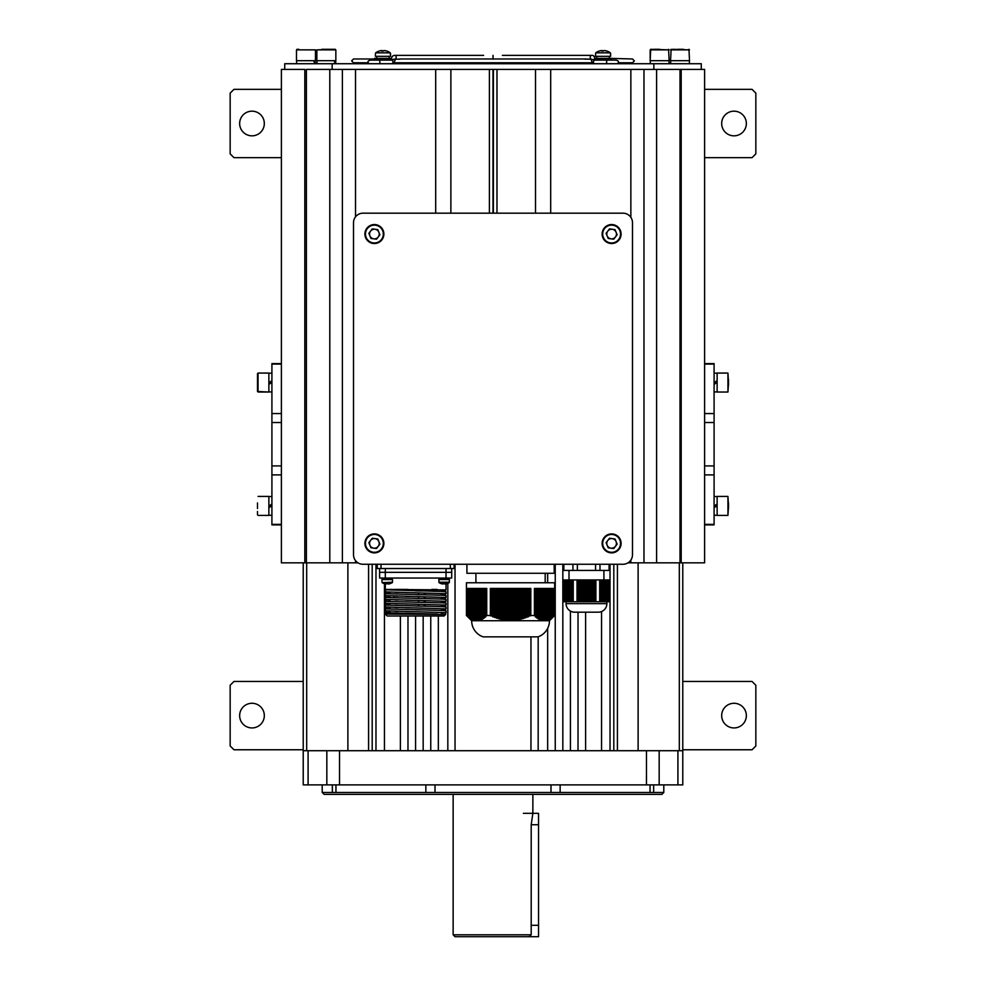 <?xml version="1.0" encoding="UTF-8"?>
<svg xmlns="http://www.w3.org/2000/svg" width="986" height="986" viewBox="0 0 986 986"><rect width="100%" height="100%" fill="white"/><g stroke="black" fill="none" stroke-linecap="round" stroke-linejoin="round"><path stroke-width="1.48" d="M538.171 636.796L538.171 750.716L530.961 750.716L530.961 636.857M455.039 564.263L455.039 750.716L447.829 750.716L447.829 583.367M610.026 564.263L610.026 750.716L601.559 750.716L601.559 611.542M585.61 612.183L585.61 750.716L578.018 750.716L578.018 612.183M570.426 611.086L570.426 750.716L562.833 750.716L562.833 564.263M555.241 564.263L555.241 750.716L547.661 750.716L547.661 628.353M438.339 615.991L438.339 750.716L430.759 750.716L430.759 615.991M423.167 615.991L423.167 750.716L415.574 750.716L415.574 615.991M407.982 615.991L407.982 750.716L400.39 750.716L400.39 615.991M384.441 583.7L384.441 750.716L375.974 750.716L375.974 564.263M303.22 750.716L308.088 750.716L308.088 784.881L303.22 784.881L303.22 562.833M682.78 562.833L682.78 784.881L677.912 784.881L677.912 750.716L682.78 750.716M547.661 573.273L547.661 582.763M335.955 784.881L335.955 792.473L435.011 792.473L435.011 784.881M653.656 784.881L653.656 792.473L663.8 792.473L661.902 794.371L324.098 794.371L322.2 792.473L335.955 792.473M332.344 792.473L332.344 784.881M653.656 792.473L650.045 792.473L650.045 784.881M560.147 784.881L560.147 792.473L650.045 792.473M435.011 792.473L560.147 792.473M550.989 792.473L550.989 784.881M425.853 784.881L425.853 792.473M322.2 792.473L322.2 784.881M659.166 784.881L646.483 784.881L646.483 750.716L659.166 750.716L659.166 784.881L677.912 784.881M646.483 750.716L339.517 750.716L339.517 784.881L646.483 784.881M339.517 784.881L326.834 784.881L326.834 750.716L339.517 750.716M308.088 784.881L326.834 784.881M308.088 750.716L326.834 750.716M659.166 750.716L677.912 750.716M453.141 794.371L453.141 934.802L455.039 936.7L483.325 936.7M532.859 794.371L532.859 813.339L531.195 824.727L531.195 934.802L529.211 936.7L455.039 936.7M502.675 936.7L538.541 936.7L538.541 813.339L523.369 813.339M304.81 562.833L304.81 69.414L281.392 69.414L281.392 562.833L358.004 562.833M493.382 69.414L493.382 213.173M550.693 213.173L550.693 69.414L496.981 69.414L496.981 213.173M535.509 69.414L535.509 213.173M627.996 562.833L704.608 562.833L704.608 524.885L714.086 524.885L714.086 363.575L704.608 363.575L704.608 69.414L681.19 69.414L681.19 562.833M550.693 69.414L630.855 69.414L630.855 217.339M630.855 560.097L630.855 562.833M656.59 562.833L656.59 69.414L643.981 69.414L643.981 562.833M656.59 69.414L680.007 69.414L680.007 562.833M496.981 69.414L450.873 69.414L450.873 213.173M489.389 69.414L489.389 213.173M329.792 562.833L329.792 69.414L306.375 69.414L306.375 562.833M329.792 69.414L342.389 69.414L342.389 562.833M450.873 69.414L355.527 69.414L355.527 216.821M355.527 560.615L355.527 562.833M435.689 69.414L435.689 213.173M493 69.414L493 213.173M493.185 69.414L493.185 213.173M680.007 69.414L681.19 69.414L680.007 69.414M704.608 524.885L704.608 363.575M714.086 515.284L717.13 515.284M717.13 505.904L714.086 507.654M714.086 496.525L717.13 496.525M714.086 505.904L717.13 504.154M728.518 506.262L727.939 515.395L727.939 496.414L728.518 506.262M727.939 496.414L717.13 496.414L717.13 515.395L727.939 515.395M728.518 508.493L728.518 502.922M257.482 511.475L257.482 514.828M258.061 515.395L268.87 515.395L268.87 496.414L258.061 496.414M257.482 502.922L257.482 508.493M268.87 515.284L271.914 515.284M271.914 505.904L268.87 507.654M268.87 496.525L271.914 496.525M268.87 505.904L271.914 504.154M281.392 524.885L271.914 524.885L271.914 363.575L281.392 363.575M593.929 63.72L594.225 63.72A1.898 1.343 90 0 1 594.804 60.121L616.016 60.121C618.9 60.91 619.294 62.118 617.187 63.72M584.871 59.172L591.169 59.024L591.292 59.739C592.093 62.808 592.919 64.139 593.745 63.72M399.971 59.172L395.201 59.172M483.608 55.376L394.856 55.376C392.687 55.413 391.516 56.806 391.343 59.542M502.392 55.376L591.575 55.376A1.898 1.343 90 0 0 591.206 59.098M493.025 59.172L493.025 55.376M587.619 59.172L591.23 59.172M392.514 63.72L392.218 63.72A1.898 1.343 -90 0 0 391.639 60.121L379.856 60.121L379.856 63.72M379.166 59.924L370.44 60.121L379.856 60.121M367.531 62.771L368.813 63.72M606.636 63.72L606.636 60.121M369.269 63.72C367.162 62.118 367.544 60.91 370.44 60.121M391.504 58.408L374.421 58.408L374.421 59.924L391.504 59.924M375.715 52.837L390.271 52.837A12.337 12.337 0 0 0 386.771 51.038A12.202 1.491 116.7 0 0 386.561 51.062A12.3 12.177 90 0 0 384.454 50.594L384.725 50.594A12.3 12.177 -90 0 1 386.832 51.062A12.202 1.491 116.7 0 0 386.771 51.038L386.771 51.038A12.202 1.491 116.7 0 0 386.722 51.038M375.444 56.325L390.555 56.325L390.271 52.837L375.654 52.837A12.337 12.337 0 0 1 379.142 51.038A12.202 1.491 -116.7 0 1 379.203 51.038M379.142 51.038A12.202 1.491 -116.7 0 0 379.092 51.062A12.3 12.177 90 0 1 381.2 50.594L381.767 50.594A12.3 1.689 90 0 0 381.483 51.062A12.202 10.809 -164.6 0 1 382.445 51.038A12.202 10.809 -164.6 0 1 383.418 51.062A12.3 1.689 -90 0 1 383.702 50.594L384.454 50.594M382.494 51.038A12.3 1.689 90 0 0 382.223 50.594L381.779 51.05M314.62 60.688L315.138 63.72M314.62 63.72L313.794 60.688M335.018 60.688L335.536 63.72M335.018 63.72L334.192 60.688M594.496 59.924L611.579 59.924L611.579 58.408L594.496 58.408M595.79 52.837L610.346 52.837A12.337 12.337 0 0 0 606.858 51.038A12.202 1.491 116.7 0 0 606.784 51.038A12.202 1.491 116.7 0 0 606.636 51.062A12.3 12.177 90 0 0 604.541 50.594L604.8 50.594A12.3 12.177 -90 0 1 606.908 51.062A12.202 1.491 116.7 0 0 606.858 51.038L606.858 51.038A12.202 1.491 116.7 0 0 606.797 51.038M595.729 52.837L595.445 56.325L610.63 56.325L610.346 52.837L595.729 52.837A12.337 12.337 0 0 1 599.229 51.038A12.202 1.491 -116.7 0 1 599.278 51.038M602.569 51.038A12.3 1.689 90 0 0 602.298 50.594L601.842 50.594A12.3 1.689 90 0 0 601.559 51.062A12.202 10.809 -164.6 0 1 603.494 51.062A12.3 1.689 -90 0 1 603.777 50.594L604.541 50.594M599.229 51.038A12.202 1.491 -116.7 0 0 599.168 51.062A12.3 12.177 90 0 1 601.275 50.594L601.854 51.05M672.846 49.3L689.522 49.867L670.554 49.867L672.846 49.3M671.121 49.3L670.554 60.688L689.522 60.688L688.955 49.3M677.789 49.3L683.335 49.3M668.57 49.3L669.137 60.688L650.156 60.688L650.723 49.3L669.137 49.867L650.156 49.867L654.371 49.3M659.819 49.3L654.741 49.3M298.77 49.3L297.045 49.3M316.863 60.688L316.863 49.867L316.863 60.688L335.844 60.688L335.844 49.867L316.863 49.867L335.277 49.3L321.867 49.3M335.844 49.867L331.456 49.3M296.478 60.688L315.446 60.688L315.446 49.867L296.478 49.867L296.478 60.688L296.478 49.867M607.783 540.451A4.819 4.819 0 0 0 610.975 548.167A4.819 4.819 0 0 0 616.065 541.548A4.819 4.819 0 0 0 607.783 540.451M620.379 539.761A9.49 9.49 0 0 1 615.239 552.16A9.49 9.49 0 0 1 602.84 547.008A9.49 9.49 0 0 1 607.992 534.622A9.49 9.49 0 0 1 620.379 539.761A9.49 9.49 0 0 0 607.992 534.622A9.49 9.49 0 0 0 602.84 547.008M613.736 548.536L608.214 547.797L606.094 542.657L609.484 538.233L615.005 538.972L617.137 544.124L613.736 548.536M370.563 540.451A4.819 4.819 0 0 0 373.756 548.167A4.819 4.819 0 0 0 378.846 541.548A4.819 4.819 0 0 0 370.563 540.451M383.16 539.761A9.49 9.49 0 0 1 378.008 552.16A9.49 9.49 0 0 1 365.621 547.008A9.49 9.49 0 0 1 370.761 534.622A9.49 9.49 0 0 1 383.16 539.761A9.49 9.49 0 0 0 370.761 534.622A9.49 9.49 0 0 0 365.621 547.008M376.516 548.536L370.995 547.797L368.863 542.657L372.264 538.233L377.786 538.972L379.906 544.124L376.516 548.536M607.783 231.106A4.819 4.819 0 0 0 610.975 238.834A4.819 4.819 0 0 0 616.065 232.203A4.819 4.819 0 0 0 607.783 231.106M620.379 230.428A9.49 9.49 0 0 1 615.239 242.815A9.49 9.49 0 0 1 602.84 237.675A9.49 9.49 0 0 1 607.992 225.276A9.49 9.49 0 0 1 620.379 230.428A9.49 9.49 0 0 0 607.992 225.276A9.49 9.49 0 0 0 602.84 237.675M613.736 239.191L608.214 238.464L606.094 233.312L609.484 228.9L615.005 229.627L617.137 234.779L613.736 239.191M370.563 231.106A4.819 4.819 0 0 0 373.756 238.834A4.819 4.819 0 0 0 378.846 232.203A4.819 4.819 0 0 0 370.563 231.106M383.16 230.428A9.49 9.49 0 0 1 378.008 242.815A9.49 9.49 0 0 1 365.621 237.675A9.49 9.49 0 0 1 370.761 225.276A9.49 9.49 0 0 1 383.16 230.428A9.49 9.49 0 0 0 370.761 225.276A9.49 9.49 0 0 0 365.621 237.675M376.516 239.191L370.995 238.464L368.863 233.312L372.264 228.9L377.786 229.627L379.906 234.779L376.516 239.191M268.87 391.923L271.914 391.923L268.87 391.923M271.914 382.543L268.87 384.306L271.914 382.543M268.87 373.176L271.914 373.176L268.87 373.176M268.87 382.543L271.914 380.793L268.87 382.543M257.482 373.632L257.482 391.467L268.87 392.034L258.061 392.034L258.061 373.065L268.87 373.065L268.87 392.034L268.87 373.065L258.061 373.065L258.061 392.034L257.482 376.985M257.482 388.114L257.482 385.132M714.086 391.923L717.13 391.923M717.13 382.543L714.086 384.306M714.086 373.176L717.13 373.176M714.086 382.543L717.13 380.793M728.518 382.913L727.939 392.034L727.939 373.065L728.518 382.913M727.939 373.065L717.13 373.065L717.13 392.034L727.939 392.034M728.518 385.132L728.518 379.573M643.981 69.414L630.855 69.414M355.527 69.414L342.389 69.414M284.72 69.414L284.72 63.72L332.159 63.72L332.159 69.414M653.841 69.414L653.841 63.72L332.159 63.72M653.841 63.72L701.28 63.72L701.28 69.414M603.925 579.916L603.925 570.426M569.008 579.916L569.008 570.426M598.329 612.183L574.604 612.183L598.329 612.183A8.541 8.541 0 0 0 606.871 603.642L606.871 601.743M574.604 612.183A8.541 8.541 0 0 1 566.063 603.642L566.063 601.743M609.237 564.263L609.237 570.426L563.696 570.426L563.696 564.263M563.795 601.743L563.696 579.916L563.795 601.743L564.645 601.743L564.645 579.916L563.795 579.916M572.706 579.916L572.706 601.743L577.032 601.743L577.032 579.916L568.725 579.916L568.725 601.743L568.626 579.916L568.158 601.743L568.059 579.916L567.579 601.743L567.492 579.916L567.012 601.743L566.925 579.916L566.445 601.743L566.346 579.916L565.878 601.743L565.779 579.916L565.311 601.743L564.731 579.916L564.645 601.743M586.004 601.743L586.953 601.743L586.953 579.916L586.004 579.916L586.004 601.743L577.032 601.743M572.706 601.743L568.725 601.743M569.193 579.916L569.193 601.743M569.292 579.916L569.292 601.743M569.772 579.916L569.772 601.743M569.859 579.916L569.859 601.743M570.339 579.916L570.339 601.743M570.426 579.916L570.426 601.743M570.906 579.916L570.906 601.743M571.005 579.916L571.005 601.743M571.473 579.916L571.473 601.743M571.572 579.916L571.572 601.743M572.04 579.916L572.04 601.743M572.139 579.916L572.139 601.743M572.607 579.916L572.607 601.743M609.138 601.743L609.237 579.916L609.138 601.743L604.221 601.743L604.221 579.916L603.74 601.743L603.642 579.916L603.173 601.743L603.075 579.916L602.606 601.743L602.508 579.916L602.039 601.743L601.941 579.916L601.46 601.743L600.893 579.916L600.794 601.743L600.794 579.916L599.698 579.916L599.698 601.743L600.794 601.743M609.138 579.916L604.307 579.916L604.307 601.743M604.788 579.916L604.788 601.743M604.886 579.916L604.886 601.743M605.355 579.916L605.355 601.743M605.453 579.916L605.453 601.743M605.922 579.916L605.922 601.743M606.02 579.916L606.02 601.743M606.489 579.916L606.489 601.743M606.587 579.916L606.587 601.743M607.068 579.916L607.068 601.743M607.154 579.916L607.154 601.743M607.635 579.916L607.635 601.743M607.721 579.916L607.721 601.743M608.202 579.916L608.202 601.743M608.3 579.916L608.3 601.743M608.769 579.916L608.769 601.743M608.867 579.916L608.867 601.743M586.004 579.916L578.979 579.916L578.979 601.743M579.164 579.916L579.164 601.743M580.113 579.916L580.113 601.743M580.31 579.916L580.31 601.743M581.259 579.916L581.259 601.743M581.444 579.916L581.444 601.743M582.393 579.916L582.393 601.743M582.578 579.916L582.578 601.743M583.527 579.916L583.527 601.743M583.724 579.916L583.724 601.743M584.673 579.916L584.673 601.743M584.858 579.916L584.858 601.743M585.807 579.916L585.807 601.743M599.698 579.916L587.138 579.916L586.953 601.743M588.087 579.916L588.087 601.743L589.221 601.743L589.221 579.916M588.272 579.916L588.272 601.743M589.418 579.916L589.221 601.743M590.367 579.916L590.367 601.743L591.501 601.743L591.501 579.916M590.552 579.916L590.552 601.743M591.686 579.916L591.501 601.743M592.635 579.916L592.635 601.743L593.782 601.743L593.782 579.916M592.832 579.916L592.832 601.743M593.966 579.916L593.782 601.743M594.915 579.916L594.915 601.743L599.698 601.743M595.113 579.916L595.113 601.743M593.966 601.743L594.915 601.743M591.686 601.743L592.635 601.743M589.418 601.743L590.367 601.743M587.138 601.743L588.087 601.743M573.236 579.916L573.236 601.743M595.901 579.916L595.901 601.743M578.979 579.916L577.032 579.916M609.089 570.426L609.089 564.263M599.993 564.263L599.993 570.426M595.569 570.426L595.569 564.263M563.832 564.263L563.832 570.426M572.94 570.426L572.94 564.263M577.365 564.263L577.365 570.426M578.03 579.916L578.03 601.743M577.833 579.916L577.833 601.743M600.227 579.916L600.227 601.743M600.326 579.916L600.326 601.743M564.078 579.916L564.078 601.743M564.165 579.916L564.165 601.743M577.365 579.916L577.365 601.743M595.581 579.916L595.581 601.743M594.447 579.916L594.447 601.743M593.301 579.916L593.301 601.743M592.167 579.916L592.167 601.743M591.033 579.916L591.033 601.743M589.887 579.916L589.887 601.743M588.753 579.916L588.753 601.743M587.607 579.916L587.607 601.743M586.473 579.916L586.473 601.743M585.339 579.916L585.339 601.743M584.193 579.916L584.193 601.743M583.059 579.916L583.059 601.743M581.913 579.916L581.913 601.743M580.779 579.916L580.779 601.743M579.645 579.916L579.645 601.743M578.499 579.916L578.499 601.743M534.276 636.857L486.837 636.857L534.276 636.857M549.461 620.724L471.653 620.724A17.082 17.082 0 0 0 483.115 636.857L537.999 636.857A17.082 17.082 0 0 0 549.461 620.724L554.674 615.498L554.674 582.763L466.427 582.763L466.427 615.498L471.665 619.356L476.411 620.712L476.065 619.775L477.36 620.712L477.014 619.726L478.309 620.613L477.964 619.59L479.258 620.428L478.913 619.356L480.207 620.145L479.862 619.048L481.156 619.787L480.811 618.653L482.105 619.331L481.76 618.16L483.054 618.801L482.709 617.606L484.003 618.185L483.658 616.965L484.952 617.495L484.607 616.25L485.901 616.731L485.556 588.457L466.477 588.457L466.477 615.498M545.184 582.763L545.184 573.273M475.918 582.763L475.918 573.273M466.908 564.263L466.908 573.273L554.206 573.273L554.206 564.263M485.556 615.498L491.62 615.498L492.569 616.768L495.416 616.99L496.365 618.21L497.314 617.63L498.263 618.826L499.212 618.185L500.161 619.356L501.11 618.666L502.059 619.8L503.008 619.06L503.957 620.169L504.906 619.368L505.855 620.44L506.804 619.59L507.753 620.625L508.702 619.726L509.651 620.712L510.6 619.775L511.549 620.712L512.498 619.726L513.447 620.613L514.396 619.59L515.345 620.428L516.294 619.356L517.243 620.145L518.192 619.048L519.141 619.787L520.09 618.653L521.039 619.331L521.988 618.16L522.937 618.801L523.886 617.606L524.823 618.185L525.772 616.965L528.619 616.731L529.544 615.498L535.595 615.498L535.25 616.768L536.544 616.287L536.199 617.519L537.493 616.99L537.148 618.21L538.442 617.63L538.097 618.826L539.391 618.185L539.046 619.356L540.34 618.666L539.995 619.8L541.289 619.06L540.944 620.169L542.238 619.368L541.893 620.44L543.187 619.59L542.842 620.625L544.136 619.726L543.791 620.712L545.085 619.775L544.74 620.712L546.034 619.726L545.689 620.613L546.983 619.59L546.638 620.428L548.536 619.787L554.539 615.498L554.539 588.457L554.674 615.498M486.739 615.498L486.739 588.457L485.654 588.457L485.654 615.498M529.544 615.498L529.544 588.457L490.35 588.457L490.35 615.498M530.813 615.498L530.813 588.457L529.655 588.457L529.655 615.498M554.625 615.498L554.625 588.457L534.424 588.457L534.424 615.498M471.653 620.724L466.427 615.498M484.607 616.25L484.607 588.457L485.556 588.457M490.671 615.93L490.671 588.457M491.62 615.498L491.62 588.457M493.518 616.287L493.518 588.457M492.569 616.768L492.569 588.457M526.721 617.495L526.721 588.457M525.772 588.457L525.772 616.965M527.67 616.25L527.67 588.457M522.937 618.801L522.937 588.457M521.988 588.457L521.988 618.16M523.886 617.606L523.886 588.457M519.141 619.787L519.141 588.457M518.192 588.457L518.192 619.048M520.09 618.653L520.09 588.457M515.345 620.428L515.345 588.457M514.396 588.457L514.396 619.59M516.294 619.356L516.294 588.457M511.549 620.712L511.549 588.457M510.6 588.457L510.6 619.775M512.498 619.726L512.498 588.457M507.753 620.625L507.753 588.457M506.804 588.457L506.804 619.59M508.702 619.726L508.702 588.457M503.957 620.169L503.957 588.457M503.008 588.457L503.008 619.06M504.906 619.368L504.906 588.457M500.161 619.356L500.161 588.457M499.212 588.457L499.212 618.185M501.11 618.666L501.11 588.457M496.365 618.21L496.365 588.457M495.416 588.457L495.416 616.99M497.314 617.63L497.314 588.457M530.517 615.893L530.517 588.457M494.467 617.519L494.467 588.457M498.263 618.826L498.263 588.457M502.059 619.8L502.059 588.457M505.855 620.44L505.855 588.457M509.651 620.712L509.651 588.457M513.447 620.613L513.447 588.457M517.243 620.145L517.243 588.457M521.039 619.331L521.039 588.457M524.823 618.185L524.823 588.457M528.619 616.731L528.619 588.457M482.709 588.457L482.709 617.606M483.658 616.965L483.658 588.457M480.811 588.457L480.811 618.653M481.76 618.16L481.76 588.457M478.913 588.457L478.913 619.356M479.862 619.048L479.862 588.457M477.014 588.457L477.014 619.726M477.964 619.59L477.964 588.457M475.116 588.457L475.116 619.726M476.065 619.775L476.065 588.457M473.218 588.457L473.218 619.368M474.167 619.59L474.167 588.457M471.32 588.457L471.32 618.666M472.269 619.06L472.269 588.457M469.422 588.457L469.422 617.63M470.371 618.185L470.371 588.457M467.524 588.457L467.524 616.287M468.473 616.99L468.473 588.457M466.575 615.498L466.575 588.457M485.654 588.457L486.739 588.457M553.627 616.25L553.627 588.457M551.729 617.606L551.729 588.457M552.678 616.965L552.678 588.457M549.831 618.653L549.831 588.457M550.78 618.16L550.78 588.457M547.933 619.356L547.933 588.457M548.882 619.048L548.882 588.457M546.034 619.726L546.034 588.457M546.983 619.59L546.983 588.457M544.136 619.726L544.136 588.457M545.085 619.775L545.085 588.457M542.238 619.368L542.238 588.457M543.187 619.59L543.187 588.457M540.34 618.666L540.34 588.457M541.289 619.06L541.289 588.457M538.442 617.63L538.442 588.457M539.391 618.185L539.391 588.457M536.544 616.287L536.544 588.457M537.493 616.99L537.493 588.457M534.424 588.457L535.595 588.457L535.595 615.498M439.386 578.043L439.386 579.558M444.131 579.558L443.256 578.043M448.876 578.043L448.876 579.558M444.131 578.043L445.006 579.558M444.834 584.02L445.204 584.02A9.466 9.466 0 0 0 446.609 583.761L446.621 583.774A9.49 9.49 0 0 0 449.209 582.64L449.443 579.558L438.819 579.558L439.053 582.64A9.49 9.49 0 0 0 441.642 583.774L441.654 583.761A9.466 9.466 0 0 0 443.059 584.02L443.429 583.761A9.305 8.332 -0 0 0 444.131 583.774A9.305 8.332 -0 0 0 444.834 583.761L444.834 583.761M449.209 582.64L439.053 582.64M377.231 564.263L377.231 568.528L454.09 568.528L454.09 564.263M622.992 213.173A9.49 9.49 0 0 1 632.482 222.663L632.482 554.773A9.49 9.49 0 0 1 622.992 564.263L363.008 564.263A9.49 9.49 0 0 1 353.518 554.773L353.518 222.663A9.49 9.49 0 0 1 363.008 213.173L622.992 213.173M385.304 610.778L446.029 612.676L446.029 610.778L442.714 610.494L385.304 608.88L385.304 610.778M385.304 606.982L446.029 608.88L446.029 606.982L442.714 606.698L385.304 605.084L385.304 606.982M385.304 601.287L385.674 603.284L446.029 605.084L446.029 603.185L442.714 602.902L385.674 601.386L390.049 600.942L385.625 601.213L386.253 600.338L385.625 599.463M385.304 599.389L446.029 601.287L446.029 599.389L442.714 599.106L385.304 597.491L385.304 599.389M385.304 595.593L446.029 597.491L446.029 595.593L442.714 595.31L385.304 593.695L385.304 595.593M385.304 589.899L385.674 591.896L446.029 593.695L446.029 591.797L442.714 591.514L385.686 589.801M385.304 583.897L385.304 589.431L446.029 589.899L446.029 583.897M385.304 614.093L445.635 614.488L444.131 615.991L387.202 615.991L385.304 614.093L385.304 612.676L437.821 614.118M407.81 589.431L394.203 589.431M445.623 614.463L445.709 612.75L441.284 613.021M390.049 589.431L391.578 589.431L390.049 589.431M437.143 589.431L431.794 589.431M424.202 606.205L424.202 605.256M424.202 602.409L424.202 601.46M424.202 598.613L424.202 597.676M424.202 594.817L424.202 593.88M418.508 606.082L418.508 605.145M418.508 602.298L418.508 601.349M418.508 598.502L418.508 597.553M418.508 594.706L418.508 593.757M430.845 591.169L430.845 590.232M425.151 606.23L425.151 605.281M425.151 602.434L425.151 601.485M425.151 598.638L425.151 597.689M425.151 594.841L425.151 593.892M393.845 596.986L393.845 596.062M379.61 568.528L379.61 572.324L451.724 572.324L451.724 568.528M451.724 578.043L446.029 578.043L446.029 572.348L451.724 572.348L451.724 578.043M385.304 578.043L379.61 578.043L379.61 572.348L385.304 572.348L385.304 578.043L446.029 578.043M385.304 572.348L446.029 572.348M382.531 579.558L382.531 578.043M392.514 582.208L382.124 582.64L381.89 579.558L392.514 579.558L392.514 582.208L382.124 582.64A9.49 9.49 0 0 0 384.713 583.774L384.725 583.761A9.466 9.466 0 0 0 386.13 584.02L386.5 583.761A9.305 8.332 0 0 0 387.905 583.761A9.305 8.332 -0 0 1 386.5 583.761M392.28 582.64A9.49 9.49 0 0 1 389.692 583.774L389.68 583.761A9.466 9.466 0 0 1 388.274 584.02L387.905 583.761M746.353 715.614A12.337 12.337 0 0 0 734.015 703.277A12.337 12.337 0 0 0 721.678 715.614A12.337 12.337 0 0 0 734.015 727.939A12.337 12.337 0 0 0 746.353 715.614M239.647 715.614A12.337 12.337 0 0 1 251.985 703.277A12.337 12.337 0 0 1 264.322 715.614A12.337 12.337 0 0 1 251.985 727.939A12.337 12.337 0 0 1 239.647 715.614M682.78 681.449L752.047 681.449L755.843 685.245L755.843 745.971L752.047 749.767L682.78 749.767M303.22 749.767L233.953 749.767L230.157 745.971L230.157 685.245L233.953 681.449L303.22 681.449M746.353 123.509A12.337 12.337 0 0 0 734.015 111.171A12.337 12.337 0 0 0 721.678 123.509A12.337 12.337 0 0 0 734.015 135.834A12.337 12.337 0 0 0 746.353 123.509M239.647 123.509A12.337 12.337 0 0 1 251.985 111.171A12.337 12.337 0 0 1 264.322 123.509A12.337 12.337 0 0 1 251.985 135.834A12.337 12.337 0 0 1 239.647 123.509M704.608 89.344L752.047 89.344L755.843 93.14L755.843 153.865L752.047 157.661L704.608 157.661M281.392 157.661L233.953 157.661L230.157 153.865L230.157 93.14L233.953 89.344L281.392 89.344M372.19 750.716L372.19 564.263M368.579 750.716L368.579 564.263M347.885 750.716L347.885 562.833M306.683 562.833L306.683 750.716M679.317 750.716L679.317 562.833M638.115 750.716L638.115 562.833M617.421 750.716L617.421 564.263M613.81 564.263L613.81 750.716M531.195 934.802L453.141 934.802M704.608 413.553L714.086 413.553M704.608 422.538L714.086 422.538M704.608 364.093L714.086 364.093M704.608 524.367L714.086 524.367M704.608 474.895L714.086 474.895M704.608 465.922L714.086 465.922M716.649 506.175L716.649 504.425M269.351 505.633L269.351 507.383M271.914 413.553L281.392 413.553M271.914 422.538L281.392 422.538M271.914 364.093L281.392 364.093M271.914 524.367L281.392 524.367M271.914 474.895L281.392 474.895M271.914 465.922L281.392 465.922M395.238 59.086A1.898 1.343 -90 0 0 394.856 55.376M394.856 59.172L391.91 59.542M594.533 59.739L591.292 59.739M395.139 59.542L391.91 59.739M594.533 59.542L591.292 59.542M375.444 53.392L375.37 56.325M603.37 546.786A8.923 8.923 0 0 0 615.017 551.63A8.923 8.923 0 0 0 619.849 539.983A8.923 8.923 0 0 0 608.202 535.139A8.923 8.923 0 0 0 603.37 546.786M366.151 546.786A8.923 8.923 0 0 0 377.798 551.63A8.923 8.923 0 0 0 382.63 539.983A8.923 8.923 0 0 0 370.982 535.139A8.923 8.923 0 0 0 366.151 546.786M603.37 237.453A8.923 8.923 0 0 0 615.017 242.297A8.923 8.923 0 0 0 619.849 230.638A8.923 8.923 0 0 0 608.202 225.806A8.923 8.923 0 0 0 603.37 237.453M366.151 237.453A8.923 8.923 0 0 0 377.798 242.297A8.923 8.923 0 0 0 382.63 230.638A8.923 8.923 0 0 0 370.982 225.806A8.923 8.923 0 0 0 366.151 237.453M269.351 382.272L269.351 384.035L269.351 382.272M716.649 382.827L716.649 381.064M566.063 603.642L606.871 603.642M449.443 582.208L438.819 582.208M444.02 579.374L444.896 579.374M450.306 568.528L450.306 564.263M381.027 568.528L381.027 564.263M446.029 568.528L446.029 572.324M385.304 568.528L385.304 572.324M531.195 824.727L538.541 824.727M531.195 925.312L538.541 925.312M663.8 792.473L663.8 784.881M374.421 58.975L353.518 58.975L351.62 60.873L353.518 62.771L367.975 62.771M591.575 55.376C593.535 55.13 594.706 56.522 595.088 59.542M593.301 63.72L591.933 62.771M586.411 58.975L399.996 58.975M611.579 58.408L632.482 58.975L634.38 60.873L632.482 62.771L618.468 62.771M394.067 62.771L592.376 62.771M395.139 59.739C394.314 62.845 393.5 64.176 392.699 63.72M670.665 63.72L670.665 60.688L670.665 63.72M689.411 63.72L689.411 60.688M650.267 63.72L650.267 60.688L650.267 63.72M669.013 63.72L669.013 60.688M376.701 58.408L376.701 56.325M389.224 58.408L389.224 56.325M316.987 63.72L316.987 60.688L316.987 63.72M315.335 63.72L315.335 60.688M296.589 63.72L296.589 60.688L296.589 63.72M335.733 63.72L335.733 60.688M596.776 58.408L596.776 56.325M609.299 58.408L609.299 56.325L609.299 58.408M610.63 56.325L610.63 53.392M390.555 55.376L390.555 53.392M650.156 60.688L650.156 49.867M445.697 591.723L445.08 590.848L445.709 589.973L441.284 590.244M390.049 593.35L385.625 593.621L386.253 592.746L385.625 591.871M395.053 592.29L397.987 592.364M405.616 592.549L415.673 592.746M445.697 595.519L445.08 594.644L445.709 593.769L441.284 594.04M390.049 597.146L385.625 597.417L386.253 596.542L385.625 595.667M395.053 596.086L397.987 596.16M405.616 596.345L415.673 596.542M445.697 599.315L445.08 598.44L445.709 597.565L441.284 597.836M395.053 599.882L397.987 599.956M405.616 600.141L415.673 600.338M445.697 603.112L445.08 602.236L445.709 601.361L441.284 601.633M390.049 604.738L385.625 605.01L386.253 604.135L385.625 603.259M395.053 603.678L397.987 603.752M405.616 603.925L415.673 604.135M445.697 606.908L445.08 606.033L445.709 605.157L441.284 605.429M390.049 608.535L385.625 608.806L386.253 607.931L385.625 607.056M395.053 607.475L397.987 607.549M405.616 607.721L415.673 607.931M445.697 610.704L445.08 609.829L445.709 608.954L441.284 609.225M390.049 612.331L385.625 612.602L386.253 611.727L385.625 610.852M395.053 611.271L397.987 611.345M405.616 611.517L415.673 611.727M421.084 590.959L415.661 590.848M421.084 594.755L415.661 594.644M421.084 598.551L415.661 598.44M421.084 602.347L415.661 602.236M421.084 606.144L415.661 606.033M421.084 609.94L415.661 609.829M391.947 578.043L391.947 579.558"/></g></svg>
